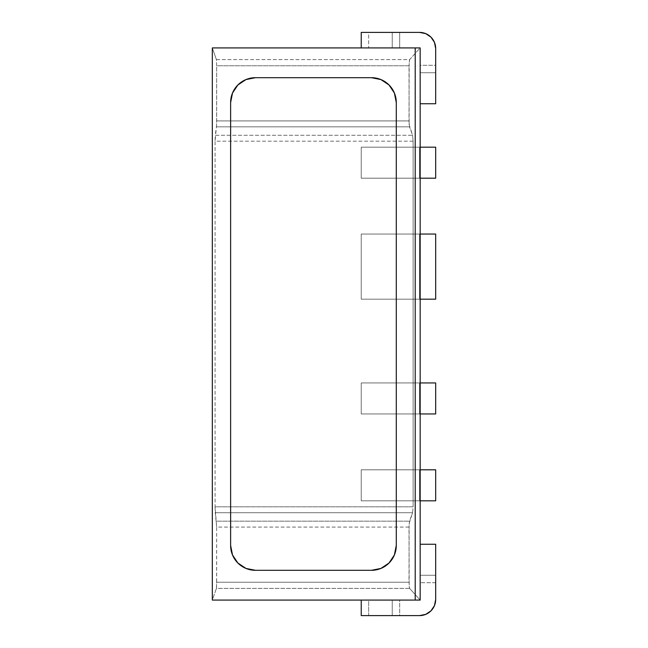 <?xml version="1.0" encoding="UTF-8"?>
<svg xmlns="http://www.w3.org/2000/svg" width="648" height="648" viewBox="0 0 648 648"><rect width="100%" height="100%" fill="white"/><g stroke="black" fill="none" stroke-linecap="round" stroke-linejoin="round"><path stroke-width="0.49" stroke-dasharray="3.24 2.43" d="M409.001 527.083L216.667 527.083L216.667 582.228L409.001 582.228L409.139 523.414L412.598 512.738L413.108 506.825L413.108 141.175L412.598 135.262L409.139 124.586L409.001 65.772L216.667 65.772L216.667 120.917L409.001 120.917L409.18 61.682L409.625 59.624L420.163 47.912L420.163 600.089L409.625 588.376L409.18 586.319L409.001 527.083L216.667 527.083L216.594 586.319L216.424 588.376L212.325 600.089L212.325 47.912L216.424 59.624L216.667 65.772L216.61 124.586L215.071 141.175L215.071 506.825L216.667 527.083L215.266 512.738L412.598 512.738L409.504 521.17L216.473 521.17L409.504 521.17L409.001 527.083M212.325 47.912L212.325 600.089L420.163 600.089L420.163 47.912L212.325 47.912L420.163 47.912L409.625 59.624L216.424 59.624L212.325 47.912L420.163 47.912L420.163 600.089L212.325 600.089L216.424 588.376L409.625 588.376L420.163 600.089L212.325 600.089L212.325 47.912L420.163 47.912L420.163 600.089L420.163 544.247L420.163 600.089L212.325 600.089L212.325 47.912M413.108 141.175L215.071 141.175L215.071 506.825L413.108 506.825L413.108 141.175L412.598 135.262L215.266 135.262L216.473 126.83L409.504 126.83L412.598 135.262L215.266 135.262L215.071 141.175L413.108 141.175M216.424 59.624L409.625 59.624L409.001 65.772L216.667 65.772L216.424 59.624M216.667 120.917L409.001 120.917L409.504 126.83L216.473 126.83L216.667 120.917M409.625 588.376L216.424 588.376L216.667 582.228L409.001 582.228L409.625 588.376M215.071 506.825L215.266 512.738L412.598 512.738L413.108 506.825L215.071 506.825M420.163 103.753L420.163 47.912L420.163 103.753L420.163 72.73L435.675 72.73L420.163 72.73L435.675 72.73L435.675 103.753L420.163 103.753L420.163 65.286L435.675 65.286L435.675 48.527L434.452 42.355L430.952 37.122L425.72 33.631L419.548 32.4L399.695 32.4L399.695 47.912L420.163 47.912L420.163 65.286L420.163 47.912L361.228 47.912L415.206 47.912L361.228 47.912L361.228 32.4L419.548 32.4A16.127 16.127 0 0 1 435.675 48.527L435.675 103.753L420.163 103.753M371.466 570.313A24.818 24.818 0 0 0 396.276 545.495L396.276 102.505A24.818 24.818 0 0 0 371.466 77.687L255.442 77.687A24.818 24.818 0 0 0 230.623 102.505L230.623 545.495A24.818 24.818 0 0 0 255.442 570.313L371.466 570.313L380.959 568.418L389.011 563.039L394.389 554.988L396.276 545.495L396.276 102.505L394.389 93.012L389.011 84.961L380.959 79.583L371.466 77.687L255.442 77.687L245.948 79.583L237.897 84.961L232.519 93.012L230.623 102.505L230.623 545.495L232.519 554.988L237.897 563.039L245.948 568.418L255.442 570.313L371.466 570.313A24.818 24.818 0 0 0 396.276 545.495L396.276 102.505A24.818 24.818 0 0 0 371.466 77.687L255.442 77.687A24.818 24.818 0 0 0 230.623 102.505L230.623 545.495A24.818 24.818 0 0 0 255.442 570.313L371.466 570.313L380.959 568.418L389.011 563.039L394.389 554.988L396.276 545.495L396.276 102.505L394.389 93.012L389.011 84.961L380.959 79.583L371.466 77.687L255.442 77.687L245.948 79.583L237.897 84.961L232.519 93.012L230.623 102.505L230.623 545.495L232.519 554.988L237.897 563.039L245.948 568.418L255.442 570.313L371.466 570.313M420.163 382.944L361.228 382.944L435.675 382.944L435.675 413.959L361.228 413.959L420.163 413.959L420.163 382.944L420.163 413.959L361.228 413.959L419.548 413.959L419.548 382.944L361.228 382.944L361.228 413.959L361.228 382.944L420.163 382.944L420.163 413.959L420.163 382.944M435.675 413.959L435.675 382.944L419.548 382.944L419.548 413.959L435.675 413.959M361.228 382.944L361.228 413.959L361.228 382.944M420.163 575.27L435.675 575.27L420.163 575.27L420.163 544.247L435.675 544.247L435.675 575.27L420.163 575.27L420.163 544.247L435.675 544.247L435.675 575.27L420.163 575.27L420.163 600.089L399.695 600.089L399.695 615.6L419.548 615.6L361.228 615.6L361.228 600.089L420.163 600.089L420.163 575.27M435.675 582.714L420.163 582.714L435.675 582.714L435.675 575.27L435.675 599.473L435.675 582.714M425.712 614.377L430.952 610.878L434.452 605.645L435.675 599.473A16.127 16.127 0 0 1 419.548 615.6M361.228 600.089L361.228 615.6L368.671 615.6L368.671 600.089L392.251 600.089L392.251 615.6L392.251 600.089L392.251 615.6L368.671 615.6L368.671 600.089L361.228 600.089M399.695 600.089L392.251 600.089L392.251 615.6L399.695 615.6L399.695 600.089M420.163 469.8L361.228 469.8L435.675 469.8L435.675 500.823L361.228 500.823L420.163 500.823L420.163 469.8L420.163 500.823L361.228 500.823L419.548 500.823L419.548 469.8L361.228 469.8L361.228 500.823L361.228 469.8L420.163 469.8L420.163 500.823L420.163 469.8M435.675 500.823L435.675 469.8L419.548 469.8L419.548 500.823L435.675 500.823M361.228 469.8L361.228 500.823L361.228 469.8M420.163 147.177L361.228 147.177L435.675 147.177L435.675 178.2L361.228 178.2L420.163 178.2L420.163 147.177L420.163 178.2L361.228 178.2L361.228 147.177L419.548 147.177L419.548 178.2L361.228 178.2L361.228 147.177L420.163 147.177L420.163 178.2L420.163 147.177M361.228 147.177L361.228 178.2L361.228 147.177M419.548 178.2L419.548 147.177L435.675 147.177L435.675 178.2L419.548 178.2M420.163 234.041L361.228 234.041L435.675 234.041L435.675 299.182L361.228 299.182L420.163 299.182L420.163 234.041L420.163 299.182L361.228 299.182L361.228 234.041L419.548 234.041L419.548 299.182L361.228 299.182L361.228 234.041L420.163 234.041L420.163 299.182L420.163 234.041M435.675 299.182L435.675 234.041L419.548 234.041L419.548 299.182L435.675 299.182M361.228 234.041L361.228 299.182L361.228 234.041M361.228 32.4L361.228 47.912L392.251 47.912L392.251 32.4L392.251 47.912L392.251 32.4L368.671 32.4L368.671 47.912L368.671 32.4L361.228 32.4M399.695 32.4L392.251 32.4L392.251 47.912L399.695 47.912L399.695 32.4M435.675 72.73L435.675 65.286L420.163 65.286L420.163 72.73L435.675 72.73"/><path stroke-width="0.97" d="M420.163 47.912L212.325 47.912L212.325 600.089L420.163 600.089L212.325 600.089L212.325 47.912L415.206 47.912L415.206 600.089L415.206 47.912L420.163 47.912L420.163 544.247L420.163 103.753L435.675 103.753L435.675 48.527L435.675 103.753L420.163 103.753L420.163 47.912L415.206 47.912L420.163 47.912M396.276 102.505L394.389 93.012L389.011 84.961L380.959 79.583L371.466 77.687L255.442 77.687L245.948 79.583L237.897 84.961L232.519 93.012L230.623 102.505L230.623 545.495L232.519 554.988L237.897 563.039L245.948 568.418L255.442 570.313L371.466 570.313L380.959 568.418L389.011 563.039L394.389 554.988L396.276 545.495L396.276 102.505L396.276 545.495A24.818 24.818 0 0 1 371.466 570.313L255.442 570.313A24.818 24.818 0 0 1 230.623 545.495L230.623 102.505A24.818 24.818 0 0 1 255.442 77.687L371.466 77.687A24.818 24.818 0 0 1 396.276 102.505L396.276 545.495A24.818 24.818 0 0 1 371.466 570.313L255.442 570.313A24.818 24.818 0 0 1 230.623 545.495L230.623 102.505A24.818 24.818 0 0 1 255.442 77.687L371.466 77.687A24.818 24.818 0 0 1 396.276 102.505L394.389 93.012L389.011 84.961L380.959 79.583L371.466 77.687L255.442 77.687L245.948 79.583L237.897 84.961L232.519 93.012L230.623 102.505L230.623 545.495L232.519 554.988L237.897 563.039L245.948 568.418L255.442 570.313L371.466 570.313L380.959 568.418L389.011 563.039L394.389 554.988L396.276 545.495L396.276 102.505M435.675 382.944L420.163 382.944L435.675 382.944L435.675 413.959L435.675 382.944M420.163 413.959L435.675 413.959L420.163 413.959M419.548 615.6L361.228 615.6L419.548 615.6A16.127 16.127 0 0 0 435.675 599.473L435.675 544.247L420.163 544.247L420.163 600.089L420.163 544.247L435.675 544.247L435.675 599.473L434.452 605.645L430.952 610.878L425.72 614.369L419.548 615.6L425.72 614.369M361.228 615.6L361.228 600.089L420.163 600.089L361.228 600.089L361.228 615.6M435.675 469.8L420.163 469.8L435.675 469.8L435.675 500.823L435.675 469.8M420.163 500.823L435.675 500.823L420.163 500.823M435.675 147.177L420.163 147.177L435.675 147.177L435.675 178.2L435.675 147.177M420.163 178.2L435.675 178.2L420.163 178.2M435.675 234.041L420.163 234.041L435.675 234.041L435.675 299.182L435.675 234.041M420.163 299.182L435.675 299.182L420.163 299.182M361.228 47.912L361.228 32.4L419.548 32.4L425.72 33.631L430.952 37.122L434.452 42.355L435.675 48.527A16.127 16.127 0 0 0 419.548 32.4L361.228 32.4L361.228 47.912"/></g></svg>
